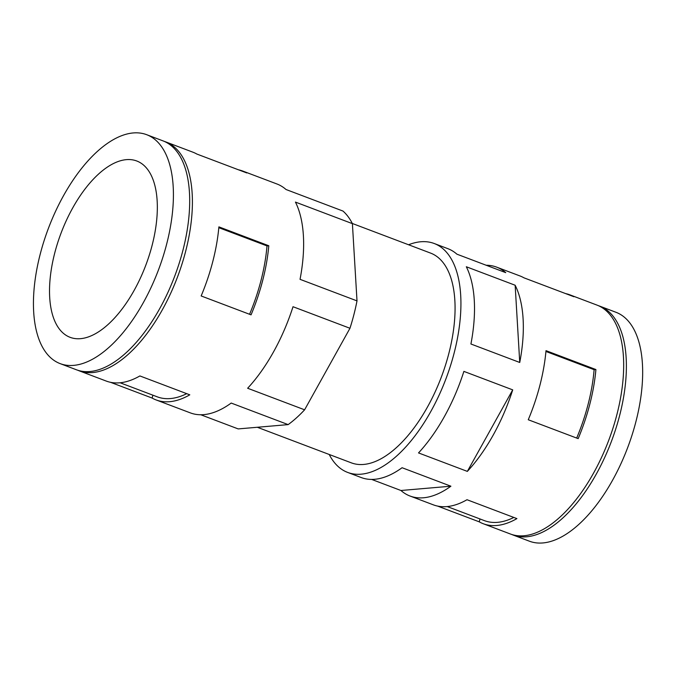 <?xml version="1.0" encoding="UTF-8"?>
<svg xmlns="http://www.w3.org/2000/svg" width="676" height="676" viewBox="0 0 676 676"><rect width="100%" height="100%" fill="white"/><g stroke="black" fill="none" stroke-linecap="round" stroke-linejoin="round"><path stroke-width="1.01" d="M595.911 369.544L546.005 350.658A122.364 58.82 110.7 0 1 528.26 419.745L578.174 438.631A122.364 58.82 110.7 0 0 595.911 369.544L594.12 369.696A119.061 57.232 110.7 0 1 576.679 438.073M545.929 351.461L594.12 369.696M408.583 244.763A122.364 58.82 110.7 0 1 434.254 243.521A122.364 58.82 110.7 0 1 445.957 378.78A122.364 58.82 110.7 0 1 347.641 472.414A122.364 58.82 110.7 0 1 329.22 454.483M565.626 293.604A122.364 58.82 110.7 0 1 569.876 294.837L597.001 305.104A122.364 58.82 110.7 0 1 608.704 440.372A122.364 58.82 110.7 0 1 510.38 533.998L483.255 523.731A122.364 58.82 110.7 0 1 479.25 521.847L437.6 506.087M486.171 265.245A122.364 58.82 110.7 0 1 496.64 267.13A122.364 58.82 110.7 0 1 505.732 272.648L456.908 254.176A122.364 58.82 110.7 0 0 447.816 248.65L434.254 243.521M569.876 294.837A122.364 58.82 110.7 0 1 573.882 296.722L523.976 277.836A122.364 58.82 110.7 0 0 519.971 275.952L496.64 267.13M483.255 523.731A122.364 58.82 110.7 0 0 516.912 518.61L467.006 499.725A122.364 58.82 110.7 0 1 433.35 504.845L410.019 496.023A122.364 58.82 110.7 0 1 400.936 490.497L371.665 479.419M515.146 285.238L466.322 266.758A122.364 58.82 110.7 0 1 470.918 344L519.743 362.471A122.364 58.82 110.7 0 0 515.146 285.238L519.743 362.471M512.712 389.866L463.888 371.386A122.364 58.82 110.7 0 1 418.52 452.92L467.344 471.392A122.364 58.82 110.7 0 0 512.712 389.866L467.344 471.392M410.019 496.023A122.364 58.82 110.7 0 0 450.9 486.205L402.076 467.724A122.364 58.82 110.7 0 1 361.204 477.543L347.641 472.414M238.51 169.811A122.364 58.82 110.7 0 1 242.76 171.053L276.94 183.982A122.364 58.82 110.7 0 1 286.024 189.508L342.985 211.064A122.364 58.82 110.7 0 1 352.399 223.646L357.004 300.888A122.364 58.82 110.7 0 1 349.965 328.274L304.606 409.808A122.364 58.82 110.7 0 1 288.153 424.613L238.189 428.914L200.789 414.76M598.345 305.653A122.364 58.82 110.7 0 1 599.713 306.135A122.364 58.82 110.7 0 1 611.417 441.394A122.364 58.82 110.7 0 1 513.092 535.029A122.364 58.82 110.7 0 1 511.749 534.479M599.713 306.135L615.988 312.287A122.364 58.82 110.7 0 1 627.691 447.554A122.364 58.82 110.7 0 1 529.367 541.18L513.092 535.029M54.646 253.356A94.26 45.309 110.7 0 1 136.797 161.006A94.26 45.309 110.7 0 1 145.805 265.195A94.26 45.309 110.7 0 1 70.076 337.316A94.26 45.309 110.7 0 1 54.646 253.356M40.095 254.607A122.364 58.82 110.7 0 1 146.743 134.718A122.364 58.82 110.7 0 1 158.446 269.977A122.364 58.82 110.7 0 1 60.122 363.612A122.364 58.82 110.7 0 1 40.095 254.607M146.743 134.718L163.017 140.878A122.364 58.82 110.7 0 1 174.721 276.138A122.364 58.82 110.7 0 1 76.396 369.764L60.122 363.612M164.361 141.419A122.364 58.82 110.7 0 1 165.73 141.901A122.364 58.82 110.7 0 1 177.433 277.168A122.364 58.82 110.7 0 1 79.109 370.794A122.364 58.82 110.7 0 1 77.765 370.245M288.153 424.613L231.2 403.057A122.364 58.82 110.7 0 1 190.319 412.875L156.139 399.947A122.364 58.82 110.7 0 1 152.134 398.063L110.484 382.295M349.965 328.274L293.012 306.718A122.364 58.82 110.7 0 1 247.644 388.252L304.606 409.808M352.399 223.646L295.437 202.09A122.364 58.82 110.7 0 1 300.043 279.332L357.004 300.888M242.76 171.053A122.364 58.82 110.7 0 1 246.765 172.938L196.86 154.052A122.364 58.82 110.7 0 0 192.854 152.168L165.73 141.901M79.109 370.794L106.233 381.061A122.364 58.82 110.7 0 0 139.89 375.94L189.795 394.826A122.364 58.82 110.7 0 1 156.139 399.947M268.795 245.76A122.364 58.82 110.7 0 1 251.058 314.847L201.152 295.961A122.364 58.82 110.7 0 0 218.889 226.866L268.795 245.76L267.003 245.912A119.061 57.232 110.7 0 1 249.562 314.281M152.877 395.173L152.134 398.063M186.72 393.66A119.061 57.232 110.7 0 1 157.314 396.854L120.108 382.768M267.003 245.912L218.813 227.677M450.9 486.205L400.936 490.497M352.314 223.469L430.629 253.111A112.115 53.886 110.7 0 1 441.352 377.039A112.115 53.886 110.7 0 1 351.267 462.823L257.311 427.266M513.836 517.444A119.061 57.232 110.7 0 1 484.43 520.638L447.225 506.561M479.994 518.965L479.25 521.847"/></g></svg>
